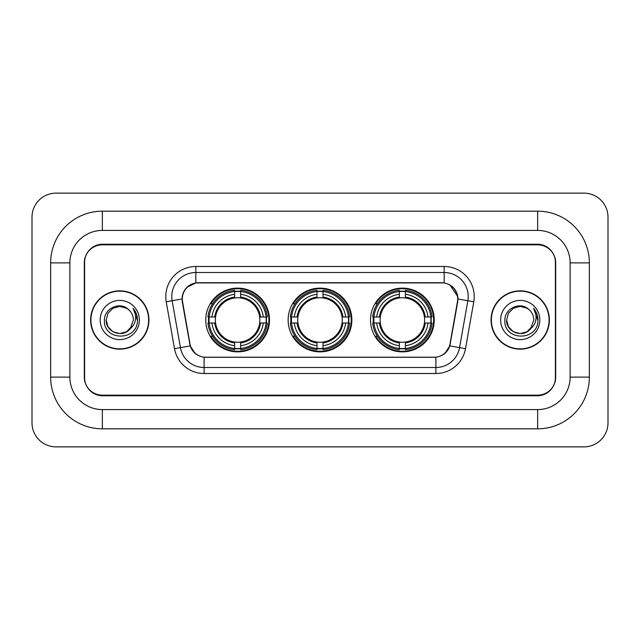 <?xml version="1.0" encoding="UTF-8"?>
<svg xmlns="http://www.w3.org/2000/svg" width="640" height="640" viewBox="0 0 640 640"><rect width="100%" height="100%" fill="white"/><g stroke="black" fill="none" stroke-linecap="round" stroke-linejoin="round"><path stroke-width="0.96" d="M288.136 320A31.864 31.864 0 0 0 320 351.864A31.864 31.864 0 0 0 351.864 320A31.864 31.864 0 0 0 320 288.136A31.864 31.864 0 0 0 288.136 320M370.504 320A31.864 31.864 0 0 0 402.368 351.864A31.864 31.864 0 0 0 434.24 320A31.864 31.864 0 0 0 402.368 288.136A31.864 31.864 0 0 0 370.504 320M205.76 320A31.864 31.864 0 0 0 237.632 351.864A31.864 31.864 0 0 0 269.496 320A31.864 31.864 0 0 0 237.632 288.136A31.864 31.864 0 0 0 205.76 320M182.312 298.96A16.232 16.232 0 0 0 182.56 301.776L189.984 343.864A16.232 16.232 0 0 0 205.968 357.28L434.032 357.28A16.232 16.232 0 0 0 450.016 343.864L457.44 301.776A16.232 16.232 0 0 0 441.456 282.72L198.544 282.72A16.232 16.232 0 0 0 182.312 298.96M208.624 323.008A29.16 29.16 0 0 1 208.624 316.992M373.368 323.008A29.16 29.16 0 0 1 373.368 316.992M290.992 323.008A29.16 29.16 0 0 1 290.992 316.992M537.656 211.176A51.704 51.704 0 0 1 589.36 262.88A51.704 51.704 0 0 0 537.656 211.176L102.344 211.176A51.704 51.704 0 0 0 50.64 262.88A51.704 51.704 0 0 1 102.344 211.176L102.344 230.416L537.656 230.416L102.344 230.416A32.464 32.464 0 0 0 69.88 262.88L69.88 377.12A32.464 32.464 0 0 0 102.344 409.584L537.656 409.584L102.344 409.584L102.344 428.824L537.656 428.824A51.704 51.704 0 0 0 589.36 377.12L589.36 262.88L570.12 262.88A32.464 32.464 0 0 0 537.656 230.416L537.656 211.176M537.656 244.84L102.344 244.84A18.04 18.04 0 0 0 84.312 262.88L84.312 377.12A18.04 18.04 0 0 0 102.344 395.16L537.656 395.16A18.04 18.04 0 0 0 555.688 377.12L555.688 262.88A18.04 18.04 0 0 0 537.656 244.84M589.36 377.12L570.12 377.12L570.12 262.88L570.12 377.12A32.464 32.464 0 0 1 537.656 409.584L537.656 428.824M608 217.184A24.048 24.048 0 0 0 583.952 193.136L56.048 193.136A24.048 24.048 0 0 0 32 217.184L32 422.816A24.048 24.048 0 0 0 56.048 446.864L583.952 446.864A24.048 24.048 0 0 0 608 422.816L608 217.184M50.64 377.12L69.88 377.12L69.88 262.88L50.64 262.88L50.64 377.12A51.704 51.704 0 0 0 102.344 428.824M90.624 320A29.16 29.16 0 0 0 119.784 349.16A29.16 29.16 0 0 0 148.944 320A29.16 29.16 0 0 0 119.784 290.84A29.16 29.16 0 0 0 90.624 320M491.056 320A29.16 29.16 0 0 0 520.216 349.16A29.16 29.16 0 0 0 549.376 320A29.16 29.16 0 0 0 520.216 290.84A29.16 29.16 0 0 0 491.056 320M182.192 296.552C183.752 289.032 188.296 284.48 195.84 282.904L444.16 282.904C451.688 284.472 456.24 289.024 457.808 296.552L457.744 301.776L449.824 345.904C447.448 352.448 442.8 356.208 435.888 357.2L204.112 357.2C197.216 356.224 192.568 352.456 190.176 345.904L182.256 301.776L182.192 296.552M186.808 287.44L195.84 282.904L195.84 272.504L444.16 272.504A24.048 24.048 0 0 1 467.84 300.728L459.576 347.624A24.048 24.048 0 0 1 435.888 367.496L204.112 367.496A24.048 24.048 0 0 1 180.424 347.624L172.16 300.728A24.048 24.048 0 0 1 195.84 272.504L195.84 266.488L444.16 266.488L444.16 282.904M449.872 284.896L457.808 296.552L457.984 298.992L473.768 301.768L465.496 348.672A30.064 30.064 0 0 1 435.888 373.512L204.112 373.512A30.064 30.064 0 0 1 174.504 348.672L166.232 301.768A30.064 30.064 0 0 1 195.84 266.488M205.664 357.28L204.112 357.2L204.112 373.512M435.888 373.512L435.888 357.2L434.336 357.28M467.84 300.728L459.576 347.624L449.824 345.904L444.968 353.304M195.136 353.4L190.176 345.904L174.504 348.672M450.32 343.864L450.224 344.376M189.776 344.376L189.68 343.864M166.232 301.768L182.016 298.96M555.392 262.28A18.04 18.04 0 0 0 537.352 244.24L102.648 244.24A18.04 18.04 0 0 0 84.608 262.28L84.608 377.72A18.04 18.04 0 0 0 102.648 395.76L537.352 395.76A18.04 18.04 0 0 0 555.392 377.72L555.392 262.28L555.392 377.72M84.608 262.28L84.608 377.72M148.64 320A28.864 28.864 0 0 0 119.784 291.136A28.864 28.864 0 0 0 90.92 320A28.864 28.864 0 0 0 119.784 348.864A28.864 28.864 0 0 0 148.64 320M106.192 320C105.496 332.048 122.544 338.4 129.92 329.056L126.576 331.768L119.784 333.592L112.984 331.768L108.008 326.792L106.192 320L108.008 313.208L112.984 308.232L119.784 306.408L126.576 308.232L128.688 309.728C120.328 300.984 104.288 308.2 104.44 320C102.912 340.984 136.928 341.528 137.48 321.016L137.504 320C137.456 315.544 135.976 311.624 133.056 308.256C135.272 311.896 136.056 315.808 135.4 320C134.784 323.52 133.08 326.392 130.296 328.616L133.376 320C133.296 315.896 131.736 312.472 128.688 309.728L126.576 308.232L119.784 306.408L112.984 308.232L108.008 313.208L106.192 320L108.008 326.792L112.984 331.768L119.784 333.592L126.576 331.768L129.92 329.056L131.856 326.24L126.576 331.768L119.784 333.592L112.984 331.768L108.008 326.792L106.192 320L108.008 326.792L112.984 331.768L119.784 333.592L126.576 331.768L130.224 328.704M131.856 326.24L130.296 328.616M100.176 320A19.608 19.608 0 0 0 119.784 339.608A19.608 19.608 0 0 0 139.384 320A19.608 19.608 0 0 0 119.784 300.392A19.608 19.608 0 0 0 100.176 320M133.192 308.408L137.504 320.512M549.08 320A28.864 28.864 0 0 0 520.216 291.136A28.864 28.864 0 0 0 491.36 320A28.864 28.864 0 0 0 520.216 348.864A28.864 28.864 0 0 0 549.08 320M530.568 328.816L527.016 331.768L520.216 333.592L513.424 331.768L508.448 326.792L506.624 320L508.448 313.208L513.424 308.232L520.216 306.408L527.016 308.232L529.12 309.728C520.76 300.984 504.72 308.2 504.872 320C503.344 340.984 537.36 341.528 537.912 321.016L537.944 320C537.888 315.544 536.408 311.624 533.496 308.256C535.712 311.896 536.488 315.808 535.84 320C535.224 323.52 533.52 326.392 530.728 328.616L533.808 320C533.728 315.896 532.168 312.472 529.12 309.728L527.016 308.232L520.216 306.408L513.424 308.232L508.448 313.208L506.624 320L508.448 326.792L513.424 331.768L520.216 333.592L527.016 331.768L530.568 328.816M532.288 326.24L527.016 331.768L520.216 333.592L513.424 331.768L508.448 326.792L506.624 320L508.448 326.792L513.424 331.768L520.216 333.592L527.016 331.768L532.288 326.24M506.624 320C505.928 332.048 522.976 338.4 530.352 329.056L530.728 328.616M500.616 320A19.608 19.608 0 0 0 520.216 339.608A19.608 19.608 0 0 0 539.824 320A19.608 19.608 0 0 0 520.216 300.392A19.608 19.608 0 0 0 500.616 320M533.624 308.408L537.936 320.512M240.632 348.464L240.632 349.672A29.824 29.824 0 0 0 267.296 323.008L266.088 323.008A28.616 28.616 0 0 1 240.632 348.464L240.632 345.68A25.856 25.856 0 0 0 263.304 323.008L259.672 323.008A22.248 22.248 0 0 0 240.632 297.96L240.632 291.536A28.616 28.616 0 0 1 266.088 316.992L267.296 316.992A29.824 29.824 0 0 0 240.632 290.328L240.632 291.536M209.168 323.008L207.96 323.008A29.824 29.824 0 0 0 234.624 349.672L234.624 348.464A28.616 28.616 0 0 1 209.168 323.008L211.952 323.008A25.856 25.856 0 0 0 234.624 345.68L234.624 342.04A22.248 22.248 0 0 0 259.672 323.008L260.56 323.008A23.128 23.128 0 0 1 240.632 342.928L240.632 345.68M234.624 291.536L234.624 290.328A29.824 29.824 0 0 0 207.96 316.992L209.168 316.992A28.616 28.616 0 0 1 234.624 291.536L234.624 294.32A25.856 25.856 0 0 0 211.952 316.992L215.584 316.992A22.248 22.248 0 0 0 234.624 342.04L234.624 342.928A23.128 23.128 0 0 1 214.696 323.008L211.952 323.008M209.224 323.008A28.56 28.56 0 0 1 209.224 316.992M240.632 291.6A28.56 28.56 0 0 0 234.624 291.6M266.032 316.992A28.56 28.56 0 0 1 266.032 323.008M266.088 316.992L263.304 316.992A25.856 25.856 0 0 0 240.632 294.32M263.304 323.008L266.088 323.008M234.624 345.68L234.624 348.464M259.672 316.992L263.304 316.992M240.632 342.08L240.632 342.928M234.624 342.04A22.248 22.248 0 0 1 215.584 323.008L214.696 323.008M240.632 348.4A28.56 28.56 0 0 1 234.624 348.4M211.952 316.992L209.168 316.992M234.624 297.92L234.624 294.32M240.632 297.96A22.248 22.248 0 0 0 215.584 316.992L214.696 316.992A23.128 23.128 0 0 1 234.624 297.072M240.632 297.92L240.632 297.072A23.128 23.128 0 0 1 260.56 316.992M212.608 303.768L210.912 303.768A31.264 31.264 0 0 1 268.896 320A31.264 31.264 0 0 1 210.912 336.232L212.608 336.232M323.008 348.464L323.008 349.672A29.824 29.824 0 0 0 349.672 323.008L348.464 323.008A28.616 28.616 0 0 1 323.008 348.464L323.008 345.68A25.856 25.856 0 0 0 345.68 323.008L342.04 323.008A22.248 22.248 0 0 0 323.008 297.96L323.008 291.536A28.616 28.616 0 0 1 348.464 316.992L349.672 316.992A29.824 29.824 0 0 0 323.008 290.328L323.008 291.536M291.536 323.008L290.328 323.008A29.824 29.824 0 0 0 316.992 349.672L316.992 348.464A28.616 28.616 0 0 1 291.536 323.008L294.32 323.008A25.856 25.856 0 0 0 316.992 345.68L316.992 342.04A22.248 22.248 0 0 0 342.04 323.008L342.928 323.008A23.128 23.128 0 0 1 323.008 342.928L323.008 345.68M316.992 291.536L316.992 290.328A29.824 29.824 0 0 0 290.328 316.992L291.536 316.992A28.616 28.616 0 0 1 316.992 291.536L316.992 294.32A25.856 25.856 0 0 0 294.32 316.992L297.96 316.992A22.248 22.248 0 0 0 316.992 342.04L316.992 342.928A23.128 23.128 0 0 1 297.072 323.008L294.32 323.008M291.6 323.008A28.56 28.56 0 0 1 291.6 316.992M323.008 291.6A28.56 28.56 0 0 0 316.992 291.6M348.4 316.992A28.56 28.56 0 0 1 348.4 323.008M348.464 316.992L345.68 316.992A25.856 25.856 0 0 0 323.008 294.32M345.68 323.008L348.464 323.008M316.992 345.68L316.992 348.464M342.04 316.992L345.68 316.992M323.008 342.08L323.008 342.928M316.992 342.04A22.248 22.248 0 0 1 297.96 323.008L297.072 323.008M323.008 348.4A28.56 28.56 0 0 1 316.992 348.4M294.32 316.992L291.536 316.992M316.992 297.92L316.992 294.32M323.008 297.96A22.248 22.248 0 0 0 297.96 316.992L297.072 316.992A23.128 23.128 0 0 1 316.992 297.072M323.008 297.92L323.008 297.072A23.128 23.128 0 0 1 342.928 316.992M294.984 303.768L293.28 303.768A31.264 31.264 0 0 1 351.264 320A31.264 31.264 0 0 1 293.28 336.232L294.984 336.232M405.376 348.464L405.376 349.672A29.824 29.824 0 0 0 432.04 323.008L430.832 323.008A28.616 28.616 0 0 1 405.376 348.464L405.376 345.68A25.856 25.856 0 0 0 428.048 323.008L424.416 323.008A22.248 22.248 0 0 0 405.376 297.96L405.376 291.536A28.616 28.616 0 0 1 430.832 316.992L432.04 316.992A29.824 29.824 0 0 0 405.376 290.328L405.376 291.536M373.912 323.008L372.704 323.008A29.824 29.824 0 0 0 399.368 349.672L399.368 348.464A28.616 28.616 0 0 1 373.912 323.008L376.696 323.008A25.856 25.856 0 0 0 399.368 345.68L399.368 342.04A22.248 22.248 0 0 0 424.416 323.008L425.304 323.008A23.128 23.128 0 0 1 405.376 342.928L405.376 345.68M399.368 291.536L399.368 290.328A29.824 29.824 0 0 0 372.704 316.992L373.912 316.992A28.616 28.616 0 0 1 399.368 291.536L399.368 294.32A25.856 25.856 0 0 0 376.696 316.992L380.328 316.992A22.248 22.248 0 0 0 399.368 342.04L399.368 342.928A23.128 23.128 0 0 1 379.44 323.008L376.696 323.008M373.968 323.008A28.56 28.56 0 0 1 373.968 316.992M405.376 291.6A28.56 28.56 0 0 0 399.368 291.6M430.776 316.992A28.56 28.56 0 0 1 430.776 323.008M430.832 316.992L428.048 316.992A25.856 25.856 0 0 0 405.376 294.32M428.048 323.008L430.832 323.008M399.368 345.68L399.368 348.464M424.416 316.992L428.048 316.992M405.376 342.08L405.376 342.928M399.368 342.04A22.248 22.248 0 0 1 380.328 323.008L379.44 323.008M405.376 348.4A28.56 28.56 0 0 1 399.368 348.4M376.696 316.992L373.912 316.992M399.368 297.92L399.368 294.32M405.376 297.96A22.248 22.248 0 0 0 380.328 316.992L379.44 316.992A23.128 23.128 0 0 1 399.368 297.072M405.376 297.92L405.376 297.072A23.128 23.128 0 0 1 425.304 316.992M377.352 303.768L375.648 303.768A31.264 31.264 0 0 1 433.64 320A31.264 31.264 0 0 1 375.648 336.232L377.352 336.232M444.16 266.488A30.064 30.064 0 0 1 473.768 301.768M172.16 300.728A24.048 24.048 0 0 1 171.792 296.552M459.576 347.624L465.496 348.672M240.632 342.04A22.248 22.248 0 0 0 259.672 323.008M234.624 348.672A28.832 28.832 0 0 0 240.632 348.672M266.296 323.008A28.832 28.832 0 0 0 266.296 316.992M240.632 291.328A28.832 28.832 0 0 0 234.624 291.328M323.008 342.04A22.248 22.248 0 0 0 342.04 323.008M316.992 348.672A28.832 28.832 0 0 0 323.008 348.672M348.672 323.008A28.832 28.832 0 0 0 348.672 316.992M323.008 291.328A28.832 28.832 0 0 0 316.992 291.328M405.376 342.04A22.248 22.248 0 0 0 424.416 323.008M399.368 348.672A28.832 28.832 0 0 0 405.376 348.672M431.04 323.008A28.832 28.832 0 0 0 431.04 316.992M405.376 291.328A28.832 28.832 0 0 0 399.368 291.328"/></g></svg>
